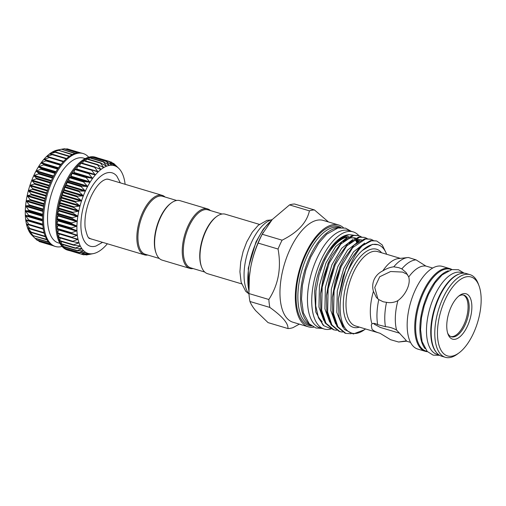 <?xml version="1.0" encoding="UTF-8"?>
<svg xmlns="http://www.w3.org/2000/svg" width="506" height="506" viewBox="0 0 506 506"><rect width="100%" height="100%" fill="white"/><g stroke="black" fill="none" stroke-linecap="round" stroke-linejoin="round"><path stroke-width="0.76" d="M89.113 237.902A31.043 14.484 106.6 0 0 91.225 238.952L144.444 254.847A31.043 14.484 106.6 0 0 147.752 255.024M165.07 197.024A31.043 14.484 106.6 0 0 162.205 195.36A31.043 14.484 106.6 0 0 140.883 216.682A31.043 14.484 106.6 0 0 140.826 252.393A31.043 14.484 106.6 0 0 144.444 254.847M356.509 240.685A48.437 22.599 -73.4 0 1 357.109 242.013M356.603 242.273A48.437 22.599 106.6 0 0 355.516 239.888M309.419 210.857C306.826 222.615 297.718 232.393 282.095 240.186A61.302 28.602 106.6 0 0 279.995 244.524A61.302 28.602 106.6 0 0 278.047 249.028L258.155 243.089A61.302 28.602 -73.4 0 1 260.109 238.585A61.302 28.602 -73.4 0 1 262.203 234.246L272.234 219.547L289.533 204.917L309.419 210.857A61.302 28.602 106.6 0 1 314.454 209.952L328.457 221.957M313.733 327.148A53.117 24.781 -73.4 0 1 308.299 326.806L292.942 322.227A53.117 24.781 -73.4 0 1 289.767 249.901A53.117 24.781 -73.4 0 1 323.34 220.433L338.697 225.012A53.117 24.781 -73.4 0 1 343.422 227.706M308.299 326.806A53.117 24.781 -73.4 0 1 305.124 254.486A53.117 24.781 -73.4 0 1 338.697 225.012M310.545 325.073L310.279 324.991A50.809 23.706 -73.4 0 1 307.237 255.808A50.809 23.706 -73.4 0 1 339.349 227.618L339.621 227.7M311.658 325.927A51.707 24.124 -73.4 0 1 305.611 255.056A51.707 24.124 -73.4 0 1 341.019 227.592M309.438 324.049A50.809 23.706 -73.4 0 1 309.868 256.593A50.809 23.706 -73.4 0 1 338.135 227.947M358.855 235.651A50.695 23.649 106.6 0 0 353.125 231.856L348.855 230.578A50.695 23.649 106.6 0 0 316.813 258.705A50.695 23.649 106.6 0 0 319.849 327.724L324.118 329.001A50.695 23.649 106.6 0 0 331.285 328.887M353.125 231.856A50.695 23.649 106.6 0 0 321.089 259.976A50.695 23.649 106.6 0 0 324.118 329.001M447.633 333.037A21.726 10.139 106.6 0 0 451.447 336.794A21.726 10.139 106.6 0 0 465.178 324.738A21.726 10.139 106.6 0 0 463.882 295.15A21.726 10.139 106.6 0 0 458.632 296.2M450.897 336.591A21.726 10.139 106.6 0 0 464.053 324.403A21.726 10.139 106.6 0 0 463.306 295.017M467.493 326.009A23.668 11.043 -73.4 0 1 447.974 334.061A23.668 11.043 -73.4 0 1 451.124 306.914A23.668 11.043 -73.4 0 1 459.48 295.529A23.668 11.043 -73.4 0 1 471.118 300.374A23.668 11.043 -73.4 0 1 467.493 326.009M445.065 299.849A41.188 19.215 -73.4 0 1 479.03 285.833A41.188 19.215 -73.4 0 1 473.553 333.081A41.188 19.215 -73.4 0 1 459.012 352.891A41.188 19.215 -73.4 0 1 438.759 344.453A41.188 19.215 -73.4 0 1 445.065 299.849M459.012 352.891L457.354 354.118A43.124 20.12 -73.4 0 1 445.324 357.299A43.124 20.12 -73.4 0 1 442.75 298.572A43.124 20.12 -73.4 0 1 470.004 274.65A43.124 20.12 -73.4 0 1 478.315 283.904L479.03 285.833M445.324 357.299L441.706 356.218A43.124 20.12 -73.4 0 1 439.132 297.496A43.124 20.12 -73.4 0 1 466.387 273.569L470.004 274.65M463.49 273.17L461.327 272.525A42.681 19.911 106.6 0 0 434.35 296.2A42.681 19.911 106.6 0 0 436.906 354.314L439.069 354.965M459.593 273.891A42.681 19.911 106.6 0 0 438.626 297.477A42.681 19.911 106.6 0 0 436.204 352.227M451.63 269.628L450.473 269.281A42.681 19.911 106.6 0 0 423.503 292.961A42.681 19.911 106.6 0 0 426.052 351.075L427.209 351.423M448.31 270.786A42.681 19.911 106.6 0 0 427.772 294.239A42.681 19.911 106.6 0 0 425.065 348.634M427.469 351.689A43.124 20.12 -73.4 0 1 425.268 351.309A43.124 20.12 -73.4 0 1 422.687 292.582A43.124 20.12 -73.4 0 1 449.942 268.661A43.124 20.12 -73.4 0 1 451.997 269.546M425.268 351.309L417.703 349.051A43.124 20.12 -73.4 0 1 415.122 290.324A43.124 20.12 -73.4 0 1 442.383 266.403L449.942 268.661M432.725 268.035L425.894 266.074L416.04 259.863L408.418 257.51A42.485 19.823 -73.4 0 0 407.773 257.56A42.485 19.823 -73.4 0 0 393.788 266.814L398.798 267.661L401.834 268.888L406.078 272.513L408.734 276.984A38.798 18.102 -73.4 0 1 425.894 266.074M408.734 276.984C409.721 280.507 409.171 284.587 407.083 289.223C404.914 293.891 401.853 297.705 397.893 300.659C394.294 302.518 390.505 303.075 386.521 302.335L383.181 301.778L378.785 299.59L376.407 297.522L373.422 291.342C372.258 287.256 372.517 283.278 374.2 279.407C376.034 275.606 378.899 272.759 382.795 270.874C386.521 268.578 390.189 267.225 393.788 266.814M380.038 333.283C376.262 332.259 373.586 330.892 371.999 329.178L371.265 325.004L371.986 323.891C373.124 322.999 375.022 323.252 377.678 324.662L385.445 326.68C389.443 326.99 393.156 328.116 396.596 330.07L404.882 338.995C406.672 340.981 407.014 341.626 405.907 340.93L398.601 342.018L390.569 339.697L380.038 333.283L355.478 325.953A38.798 18.102 106.6 0 1 353.156 273.12A38.798 18.102 106.6 0 1 377.678 251.596L400.328 258.357M399.734 333.245L380.265 327.433L374.288 324.188L373.719 323.378M377.881 298.945L374.744 287.44L379.702 276.757L390.632 271.513L402.586 272.076L407.545 274.524M382.795 270.874A38.798 18.102 -73.4 0 1 398.475 258.56L407.773 257.56M336.566 330.31L333.916 329.842L325.953 323.201L321.671 310.21L322.183 287.199L329.235 263.006L340.797 244.082L353.637 235.454L358.805 235.638L361.259 236.757M358.805 235.638L352.815 235.208L342.132 241.564L331.765 255.846L328.407 262.759L323.264 277.794L320.507 293.841L320.842 309.963L325.124 322.954L333.087 329.596L333.916 329.842M376.66 240.97L370.67 240.54L359.987 246.896L349.621 261.178L346.262 268.091L342.834 277.187A48.696 22.719 -73.4 0 1 346.446 268.148A48.696 22.719 -73.4 0 1 362.34 245.739L371.493 240.786L376.66 240.97L382.169 244.872L385.92 252.564M351.215 333.732L345.819 333.397L337.856 326.756L333.574 313.764L334.087 290.754L341.139 266.561L352.701 247.636L365.541 239.009L370.708 239.193L373.162 240.312M370.708 239.193L364.718 238.762L354.036 245.119L343.669 259.401L340.31 266.314L335.168 281.349L332.41 297.395L332.746 313.518L337.028 326.503L344.991 333.15L345.819 333.397M342.518 332.088L339.868 331.62L331.904 324.978L327.622 311.987L328.135 288.977L335.187 264.783L346.749 245.859L359.589 237.232L364.756 237.415L367.211 238.535M364.756 237.415L358.767 236.985L348.084 243.342L337.717 257.624L334.358 264.537L329.216 279.571L326.459 295.618L326.794 311.74L331.076 324.732L339.039 331.373L339.868 331.62M362.34 245.739C356.996 251.368 352.41 259.23 348.59 269.331L347.685 271.855C351.885 262.532 356.781 255.403 362.378 250.476L372.505 244.36L377.944 244.708A45.477 21.214 -73.4 0 1 386.635 254.271M364.44 329.748L353.296 333.985L344.352 329.374L339.077 316.958L338.375 299.033L342.834 277.187M365.49 328.944A46.754 21.815 -73.4 0 1 364.592 329.634A46.754 21.815 -73.4 0 1 341.86 320.987A46.754 21.815 -73.4 0 1 347.685 271.855M320.507 293.841L327.945 263.588L331.765 255.846M343.1 241.678L350.671 237.839L355.554 238.022M358.299 239.408L359.766 240.685M323.751 320.374L318.97 307.098L319.419 285.599L325.972 263L335.712 246.523L346.8 237.782M354.478 237.763L355.275 238.155M357.185 239.515L358.798 241.273M362.378 250.476A45.477 21.214 -73.4 0 1 377.944 244.708M338.375 299.033L345.8 268.92L349.621 261.178M342.758 327.135L336.825 312.43L337.274 290.931L343.827 268.332L353.567 251.849L364.655 243.114M332.41 297.395L339.849 267.143L343.669 259.401M335.655 323.929L330.873 310.652L331.322 289.154L337.875 266.554L347.616 250.072L358.703 241.337M326.459 295.618L333.897 265.365L337.717 257.624M349.051 243.456L356.622 239.616L361.429 239.781M329.703 322.151L324.922 308.875L325.371 287.376L331.923 264.777L341.664 248.294L352.752 239.559M320.418 270.495A45.16 21.069 -73.4 0 1 323.663 262.405A45.16 21.069 -73.4 0 1 348.109 236.998M352.992 237.624A45.16 21.069 -73.4 0 1 354.649 238.459M356.275 239.686A45.16 21.069 -73.4 0 1 358.02 241.602M357.413 241.868A45.16 21.069 106.6 0 0 355.718 239.831M176.657 200.484L162.641 196.296A30.265 14.117 106.6 0 0 141.857 217.087A30.265 14.117 106.6 0 0 141.8 251.912A30.265 14.117 106.6 0 0 145.323 254.297L159.339 258.484M193.128 268.572A31.043 14.484 -73.4 0 1 189.826 268.395L162.198 260.147A31.043 14.484 -73.4 0 1 158.587 257.699A31.043 14.484 -73.4 0 1 156.215 253.487L155.93 252.715A30.265 14.117 -73.4 0 1 170.642 203.437L171.306 202.95A31.043 14.484 -73.4 0 1 179.965 200.661L207.586 208.908A31.043 14.484 -73.4 0 1 210.445 210.572M156.215 253.487A31.043 14.484 -73.4 0 1 171.306 202.95M189.826 268.395A31.043 14.484 -73.4 0 1 186.208 265.947A31.043 14.484 -73.4 0 1 186.265 230.23A31.043 14.484 -73.4 0 1 207.586 208.908M204.721 272.032L190.705 267.845A30.265 14.117 -73.4 0 1 187.176 265.46A30.265 14.117 -73.4 0 1 187.233 230.635A30.265 14.117 -73.4 0 1 208.023 209.851L222.039 214.032M259.35 224.367L225.341 214.209A31.043 14.484 106.6 0 0 216.688 216.498A31.043 14.484 106.6 0 0 201.597 267.035A31.043 14.484 106.6 0 0 203.969 271.248A31.043 14.484 106.6 0 0 207.58 273.695L241.59 283.853M120.308 182.849L116.848 176.158A38.279 17.862 106.6 0 0 87.962 194.095A38.279 17.862 106.6 0 0 81.396 232.121A38.279 17.862 106.6 0 0 95.982 246.03L102.541 242.336M109.808 179.712A31.094 14.51 106.6 0 0 107.727 179.168C106.855 178.909 105.324 179.383 103.135 180.585C98.847 183.305 94.799 188.63 91.01 196.575C86.286 207.397 84.319 217.656 85.109 227.365C86.766 235.233 88.398 238.952 90.005 238.516A31.094 14.51 106.6 0 0 92.048 239.199M118.682 168.27A45.787 21.36 106.6 0 0 116.608 166.683L113.698 163.425L118.935 168.517A45.787 21.36 106.6 0 0 118.682 168.27L115.874 165.513M116.608 166.683A45.787 21.36 106.6 0 0 114.318 165.671L111.383 162.046L116.361 166.487M108.942 161.319L111.839 162.401M94.584 157.701L95.115 157.195M108.86 161.3L114.318 165.671A45.787 21.36 106.6 0 0 111.858 165.253L109.34 161.604M91.611 158.15L92.478 157.094M106.171 161.18L111.858 165.253A45.787 21.36 106.6 0 0 109.252 165.437L106.298 161.465L106.671 161.433M88.588 159.238L89.695 157.619M103.344 161.699L109.252 165.437A45.787 21.36 106.6 0 0 106.532 166.215L103.477 162.009L103.344 161.699L103.863 161.901M85.546 160.94L86.817 158.77M100.422 162.837L106.532 166.215A45.787 21.36 106.6 0 0 103.743 167.581L100.561 163.185L100.422 162.837L100.96 162.989M82.516 163.236L83.781 160.415L97.513 164.551M97.443 164.595L103.743 167.581A45.787 21.36 106.6 0 0 100.922 169.51L97.595 164.969L97.443 164.595L97.993 164.69M79.531 166.082L80.821 162.73L94.635 166.866M94.451 166.936L100.922 169.51A45.787 21.36 106.6 0 0 98.101 171.983L94.609 167.334L94.451 166.936L95.014 166.98M76.526 169.421L77.88 165.588L91.814 169.757M91.485 169.833L98.101 171.983A45.787 21.36 106.6 0 0 95.324 174.962L91.656 170.25L91.485 169.833L92.054 169.826M71.144 233.247L56.931 228.864L58.12 224.974L56.716 224.038L58.108 220.287L56.855 218.978L58.424 215.379L57.336 213.766L59.069 210.313L58.171 208.32L60.031 205.164L59.322 202.868L61.296 199.996L60.79 197.429L62.617 195.563L62.529 192.135L64.395 190.553L64.578 186.891L66.71 185.088L66.824 181.977L68.664 181.142L69.303 177.315L71.093 176.866L71.991 172.963L73.674 172.951L74.034 172.457L74.787 169.086L89.1 173.178M88.582 173.248L95.324 174.962A45.787 21.36 106.6 0 0 92.623 178.409L88.765 173.685L88.582 173.248L89.151 173.191M85.78 177.138L92.623 178.409A45.787 21.36 106.6 0 0 90.043 182.28L85.78 177.138M83.123 181.439L90.043 182.28A45.787 21.36 106.6 0 0 87.614 186.518L83.123 181.439M80.644 186.107L87.614 186.518A45.787 21.36 106.6 0 0 85.369 191.066L80.644 186.107M78.373 191.066L85.369 191.066A45.787 21.36 106.6 0 0 83.332 195.866L78.373 191.066M76.349 196.258L83.332 195.866A45.787 21.36 106.6 0 0 81.542 200.85L76.349 196.258M74.591 201.609L81.542 200.85A45.787 21.36 106.6 0 0 80.018 205.955L74.591 201.609M73.13 207.049L80.018 205.955A45.787 21.36 106.6 0 0 78.778 211.103L73.13 207.049M71.978 212.501L78.778 211.103A45.787 21.36 106.6 0 0 77.842 216.233L71.978 212.501M71.156 217.896L77.842 216.233A45.787 21.36 106.6 0 0 77.222 221.267L71.156 217.896M70.676 223.152L77.222 221.267A45.787 21.36 106.6 0 0 76.931 226.15L70.676 223.152M70.536 228.206L76.931 226.15A45.787 21.36 106.6 0 0 76.963 230.806L70.536 228.206M70.751 232.994L76.963 230.806A45.787 21.36 106.6 0 0 77.323 235.17L71.188 233.26M71.536 237.599L57.595 233.443L58.557 229.49M77.323 235.17A45.787 21.36 106.6 0 0 78.006 239.193L71.308 237.44L76.975 235.454L77.323 235.17L76.906 234.885M72.301 241.564L58.475 237.459L59.24 233.936M78.006 239.193A45.787 21.36 106.6 0 0 79.006 242.81L72.206 241.488L77.684 239.464L78.006 239.193L77.57 238.946M73.914 245.239L73.427 245.087L73.724 244.784L79.006 242.81A45.787 21.36 106.6 0 0 80.302 245.979L73.914 245.239L59.683 241.02L60.17 237.959M61.264 244.094L61.441 241.545M80.302 245.979A45.787 21.36 106.6 0 0 81.883 248.661L74.951 248.18L80.03 246.22L80.302 245.979L79.834 245.821M63.029 246.631L63.048 244.651M81.883 248.661A45.787 21.36 106.6 0 0 82.769 249.8A45.787 21.36 106.6 0 0 83.724 250.805L76.748 250.717L81.63 248.87L81.883 248.661L81.403 248.541M97.55 157.916A48.5 22.631 106.6 0 0 96.336 157.467A48.5 22.631 106.6 0 0 95.071 157.176A48.5 22.631 106.6 0 0 92.377 157.05A48.5 22.631 106.6 0 0 89.556 157.556A48.5 22.631 106.6 0 0 86.634 158.694A48.5 22.631 106.6 0 0 83.654 160.446A48.5 22.631 106.6 0 0 80.663 162.78A48.5 22.631 106.6 0 0 77.696 165.671A48.5 22.631 106.6 0 0 74.787 169.086A48.5 22.631 106.6 0 0 71.991 172.963A48.5 22.631 106.6 0 0 69.328 177.264A48.5 22.631 106.6 0 0 66.849 181.932A48.5 22.631 106.6 0 0 64.578 186.891A48.5 22.631 106.6 0 0 62.548 192.078A48.5 22.631 106.6 0 0 60.79 197.429A48.5 22.631 106.6 0 0 59.322 202.868A48.5 22.631 106.6 0 0 58.171 208.32A48.5 22.631 106.6 0 0 57.342 213.715A48.5 22.631 106.6 0 0 56.855 218.978A48.5 22.631 106.6 0 0 56.716 224.038A48.5 22.631 106.6 0 0 56.925 228.82A48.5 22.631 106.6 0 0 57.482 233.272A48.5 22.631 106.6 0 0 58.373 237.327A48.5 22.631 106.6 0 0 59.594 240.926A48.5 22.631 106.6 0 0 61.118 244.031A48.5 22.631 106.6 0 0 62.934 246.593A48.5 22.631 106.6 0 0 65.015 248.572L64.977 247.219M83.724 250.805A45.787 21.36 106.6 0 0 85.799 252.393L78.854 252.715L83.496 250.989L83.231 250.736M67.355 249.958L67.209 249.237M85.799 252.393A45.787 21.36 106.6 0 0 88.088 253.405L81.169 254.088L85.299 252.367M81.169 254.088L67.222 249.705M83.692 254.834L88.088 253.405A45.787 21.36 106.6 0 0 90.549 253.822L83.692 254.834L81.681 254.075M86.387 254.954L90.549 253.822A45.787 21.36 106.6 0 0 93.161 253.639L86.387 254.954L85.514 254.588M89.284 254.41L93.161 253.639A45.787 21.36 106.6 0 0 93.54 253.569A45.787 21.36 106.6 0 0 95.874 252.861A45.787 21.36 106.6 0 0 98.664 251.501A45.787 21.36 106.6 0 0 101.485 249.566A45.787 21.36 106.6 0 0 104.306 247.092A45.787 21.36 106.6 0 0 107.082 244.113A45.787 21.36 106.6 0 0 107.373 243.772M57.766 149.985L61.441 149.232L54.901 150.801L58.139 150.516L52.131 152.154L55.173 152.3L49.291 154.096L52.592 154.317L52.188 154.665L46.489 156.55L49.626 157.164L49.234 157.587L43.693 159.548L46.729 160.529L41.011 162.976L43.933 164.361L43.56 164.912L38.431 166.841L41.271 168.625L40.923 169.225L36.002 171.079L38.785 173.242L38.462 173.893L33.738 175.652L36.508 178.169L36.217 178.852L31.707 180.452L34.471 183.324L34.212 184.032L29.924 185.411L32.7 188.643L32.479 189.37L28.387 190.534L31.214 194.064L31.043 194.797L27.16 195.658L30.044 199.497L29.911 200.224L26.217 200.787L29.203 204.873L29.114 205.594L25.597 205.828L28.697 210.129L28.652 210.825L25.3 210.711L28.532 215.183L28.538 215.847L25.332 215.385L28.715 219.971L28.766 220.597L25.692 219.756L29.342 225.006L26.375 223.778L30.252 229.016L27.375 227.396L31.492 232.57L28.665 230.553L32.808 235.246L30.252 233.241L34.857 238.136L31.846 235.145A45.787 21.36 -73.4 0 1 30.252 233.241A45.787 21.36 -73.4 0 1 28.671 230.565A45.787 21.36 -73.4 0 1 27.375 227.396A45.787 21.36 -73.4 0 1 26.375 223.778A45.787 21.36 -73.4 0 1 25.692 219.756A45.787 21.36 -73.4 0 1 25.332 215.385A45.787 21.36 -73.4 0 1 25.3 210.73L25.3 210.73A45.787 21.36 -73.4 0 1 25.597 205.853A45.787 21.36 -73.4 0 1 26.217 200.812A45.787 21.36 -73.4 0 1 27.153 195.689A45.787 21.36 -73.4 0 1 28.387 190.534A45.787 21.36 -73.4 0 1 29.917 185.436A45.787 21.36 -73.4 0 1 31.707 180.452A45.787 21.36 -73.4 0 1 33.738 175.652A45.787 21.36 -73.4 0 1 35.983 171.104L35.983 171.104A45.787 21.36 -73.4 0 1 38.418 166.866L38.418 166.866A45.787 21.36 -73.4 0 1 40.999 162.995A45.787 21.36 -73.4 0 1 43.693 159.548L43.788 159.732M43.693 159.548A45.787 21.36 -73.4 0 1 46.476 156.569A45.787 21.36 -73.4 0 1 49.291 154.096A45.787 21.36 -73.4 0 1 52.118 152.161L52.118 152.161A45.787 21.36 -73.4 0 1 54.901 150.801L55.034 150.807M85.236 158.606L83.648 158.138A44.231 20.638 106.6 0 0 53.269 188.517A44.231 20.638 106.6 0 0 53.187 239.414A44.231 20.638 106.6 0 0 58.335 242.899L59.923 243.373M88.708 157.227A48.5 22.631 106.6 0 0 83.18 153.539A48.5 22.631 106.6 0 0 49.873 186.853A48.5 22.631 106.6 0 0 49.778 242.665A48.5 22.631 106.6 0 0 55.432 246.485A48.5 22.631 106.6 0 0 62.074 246.435M96.336 157.467L95.349 157.176A48.5 22.631 106.6 0 0 62.036 190.49A48.5 22.631 106.6 0 0 61.947 246.295A48.5 22.631 106.6 0 0 67.595 250.122L68.582 250.413A48.5 22.631 106.6 0 0 69.841 250.71M55.432 246.485L54.446 246.194A48.5 22.631 -73.4 0 1 53.187 245.733A48.5 22.631 -73.4 0 1 50.872 244.354A48.5 22.631 -73.4 0 1 48.791 242.368A48.5 22.631 -73.4 0 1 46.976 239.806A48.5 22.631 -73.4 0 1 45.451 236.707A48.5 22.631 -73.4 0 1 44.231 233.102A48.5 22.631 -73.4 0 1 43.339 229.047A48.5 22.631 -73.4 0 1 42.789 224.601A48.5 22.631 -73.4 0 1 42.58 219.813A48.5 22.631 -73.4 0 1 42.719 214.753A48.5 22.631 -73.4 0 1 43.206 209.49A48.5 22.631 -73.4 0 1 44.028 204.101A48.5 22.631 -73.4 0 1 45.179 198.649A48.5 22.631 -73.4 0 1 46.647 193.21A48.5 22.631 -73.4 0 1 48.405 187.859A48.5 22.631 -73.4 0 1 50.436 182.666A48.5 22.631 -73.4 0 1 52.706 177.707A48.5 22.631 -73.4 0 1 55.192 173.046A48.5 22.631 -73.4 0 1 57.848 168.745A48.5 22.631 -73.4 0 1 60.65 164.861A48.5 22.631 -73.4 0 1 63.554 161.452A48.5 22.631 -73.4 0 1 66.526 158.555A48.5 22.631 -73.4 0 1 69.518 156.221A48.5 22.631 -73.4 0 1 72.491 154.475A48.5 22.631 -73.4 0 1 75.413 153.337A48.5 22.631 -73.4 0 1 78.24 152.825A48.5 22.631 -73.4 0 1 80.928 152.951A48.5 22.631 -73.4 0 1 82.193 153.248L83.18 153.539M77.279 250.805L76.773 250.736M54.901 150.801A45.787 21.36 -73.4 0 1 57.235 150.099L58.481 149.833M78.873 252.722L65.034 248.585A48.5 22.631 106.6 0 0 67.33 249.951A48.5 22.631 106.6 0 0 68.582 250.413M125.134 184.292A45.787 21.36 106.6 0 0 125.083 183.906A45.787 21.36 106.6 0 0 124.4 179.883A45.787 21.36 106.6 0 0 123.407 176.265A45.787 21.36 106.6 0 0 122.104 173.096A45.787 21.36 106.6 0 0 120.529 170.421A45.787 21.36 106.6 0 0 118.935 168.517M112.832 163.293L113.698 163.425M111.428 165L111.858 165.253M108.803 165.222L109.252 165.437M106.07 166.044L106.532 166.215M103.268 167.454L103.743 167.581M100.435 169.428L100.922 169.51M97.601 171.945L98.101 171.983M94.824 174.968L95.324 174.962M71.763 237.668L71.308 237.44M72.674 241.678L72.206 241.488M79.006 242.81L78.55 242.608M75.451 248.294L74.951 248.18M79.366 252.741L78.854 252.715M79.771 152.818L66.918 148.935L65.546 149.03M77.589 152.888L64.249 148.77L61.681 149.213M61.441 149.232L74.926 153.489M58.538 150.326L72.08 154.684M55.571 152.028L55.173 152.3L69.151 156.474M52.592 154.317L52.188 154.665L66.197 158.852M49.626 157.164L49.234 157.587L63.256 161.775M46.742 160.529L60.764 164.716L46.754 160.535L46.343 161.016L60.378 165.209M42.751 224.164L28.715 219.971L28.766 220.597L42.801 224.784L28.791 220.603M43.269 228.617L29.247 224.43L29.342 225.006M44.117 232.678L30.113 228.497L30.252 229.016M45.287 236.296L31.302 232.121L31.492 232.57M46.748 239.408L33.029 235.625M48.468 241.976L34.857 238.136M35.034 238.282L36.944 240.072M38.159 240.565L39.266 241.406M162.205 195.36L108.986 179.472A31.043 14.484 106.6 0 0 106.639 179.187M216.688 216.498L216.024 216.992A30.265 14.117 106.6 0 0 201.312 266.264L201.597 267.035M315.017 287.667L314.593 291.601L315.017 287.667A47.532 22.175 -73.4 0 1 348.545 234.708A47.532 22.175 -73.4 0 1 348.723 234.695M318.053 316.781L322.202 321.867M353.264 235.126L348.893 234.676L340.595 238.263L332.202 246.928L324.719 259.654L319.065 274.922L315.953 290.956L315.75 305.871L318.502 317.951L323.941 325.813L322.954 325.004L315.795 312.044L314.593 291.601M323.941 325.813L330.614 328.533M371.986 323.891A38.798 18.102 -73.4 0 1 373.422 291.342M377.678 324.662A42.485 19.823 -73.4 0 1 378.785 299.59M406.546 341.152L405.907 340.93M385.445 326.68A42.485 19.823 -73.4 0 1 386.521 302.335M396.596 330.07A38.798 18.102 -73.4 0 1 397.893 300.659M401.834 268.888A42.485 19.823 -73.4 0 1 416.04 259.863M406.482 341.183L399.038 341.98A42.485 19.823 -73.4 0 1 398.601 342.018M348.773 236.644A45.262 21.119 106.6 0 0 331.816 247.459M269.831 307.427C282.418 316.44 288.458 323.486 287.952 328.558L268.06 322.619L255.625 310.608C252.886 307.268 250.989 304.226 249.939 301.487L269.831 307.427A61.302 28.602 106.6 0 1 268.838 299.489C278.439 284.669 281.507 267.851 278.047 249.028M250.432 268.876L249.35 277.294A55.445 25.869 -73.4 0 1 250.432 268.876L250.944 266.055A55.445 25.869 -73.4 0 1 262.247 234.101L263.164 232.406M299.331 324.131L292.987 327.654A61.302 28.602 106.6 0 1 287.952 328.558M249.939 301.487A61.302 28.602 -73.4 0 1 248.952 293.556L249.319 277.693M258.155 243.089C254.967 250.413 252.564 258.066 250.944 266.055M268.838 299.489L248.952 293.556M282.095 240.186L262.203 234.246M289.533 204.917A61.302 28.602 -73.4 0 1 294.568 204.013L314.454 209.952M272.19 219.604A40.644 18.962 106.6 0 0 247.757 252.203A40.644 18.962 106.6 0 0 248.984 294.037M270.836 221.147A46.558 21.72 106.6 0 0 256.422 241.912A46.558 21.72 106.6 0 0 248.882 290.596M359.387 327.123A40.739 19.007 -73.4 0 1 343.852 312.328A40.739 19.007 -73.4 0 1 350.841 271.849A40.739 19.007 -73.4 0 1 381.587 252.766M72.213 172.805L86.355 177.03M69.55 177.068L83.692 181.287M67.064 181.686L81.207 185.911M64.787 186.613L78.93 190.832M62.75 191.768L76.893 195.993M60.979 197.093L75.122 201.312M59.499 202.508L73.642 206.726M58.329 207.941L72.466 212.159M57.482 213.317L71.624 217.542M56.976 218.573L71.118 222.792M56.811 223.627L70.954 227.852M57.001 228.415L71.137 232.64M57.526 232.874L71.669 237.099M58.392 236.941L72.535 241.166M59.588 240.565L73.724 244.784M61.087 243.69L75.23 247.908M62.877 246.277L77.02 250.495M64.932 248.294L79.075 252.513M58.139 168.315L41.087 163.223M55.647 172.255L38.5 167.132M53.288 176.55L36.078 171.407M51.093 181.148L33.832 175.993M49.101 185.987L31.808 180.825M47.336 191.002L30.031 185.835M45.825 196.126L28.519 190.958M44.585 201.293L27.292 196.132M43.636 206.423L26.375 201.274M42.985 211.457L25.774 206.321M42.637 216.321L25.502 211.204M42.599 220.945L25.559 215.86M42.846 225.265L25.939 220.218M43.371 229.224L26.647 224.228M28.874 228.193L27.672 227.833M29.55 231.147L28.994 230.983M52.162 245.208L38.943 241.261M50.366 243.943L36.647 239.844M45.464 236.745L31.65 232.621M44.256 233.196L30.411 229.06M29.405 225.025L43.364 229.199L29.456 225.037M42.58 220.04L28.538 215.847M42.58 219.376L28.532 215.183M42.586 220.338L25.528 215.246M42.7 215.018L28.652 210.825M42.744 214.323L28.697 210.129M42.668 215.676L25.521 210.553M43.168 209.788L29.114 205.594M43.257 209.073L29.203 204.873M43.054 210.787L25.838 205.645M43.971 204.424L29.911 200.224M44.104 203.69L30.044 199.497M43.744 205.733L26.483 200.578M45.097 198.991L31.043 194.797M45.274 198.257L31.214 194.064M44.737 200.591L27.444 195.43M46.539 193.57L32.479 189.37M46.761 192.843L32.7 188.643M46.008 195.43L28.703 190.262M48.272 188.232L34.212 184.032M48.532 187.524L34.471 183.324M47.558 190.319L30.252 185.152M50.277 183.045L36.217 178.852M50.568 182.362L36.508 178.169M49.36 185.322L32.068 180.161M52.523 178.087L38.462 173.893M52.839 177.442L38.785 173.242M51.384 180.509L34.123 175.361M54.977 173.419L40.923 169.225M55.318 172.818L41.271 168.625M53.598 175.949L36.394 170.813M57.608 169.105L43.56 164.912M57.975 168.555L43.933 164.361M55.983 171.698L38.842 166.582M58.481 167.815L41.441 162.723M49.689 157.176L63.655 161.344L49.74 157.195M61.062 164.342L44.155 159.295M66.596 158.498L52.744 154.362M63.667 161.332L46.95 156.335M69.55 156.202L55.736 152.072M50.967 154.248L49.778 153.894M53.162 152.154L52.611 151.99M87.582 253.424L87.905 253.519M85.059 252.386L85.596 252.545M82.674 250.742L83.496 250.989M80.403 248.503L81.63 248.87M78.152 245.657L80.03 246.22M75.615 242.146L78.708 243.07M59.24 233.962L77.684 239.464M58.532 229.952L76.975 235.454M58.146 225.587L76.596 231.097M58.12 224.974L76.564 230.483M56.817 224.291L70.96 228.516M58.089 220.932L76.539 226.441M58.108 220.287L76.558 225.796M56.931 219.269L71.074 223.488M58.361 216.049L76.811 221.558M58.424 215.379L76.874 220.882M57.393 214.038L71.536 218.257M58.962 211.002L77.412 216.511M59.069 210.313L77.519 215.822M58.196 208.668L72.333 212.893M59.879 205.86L78.329 211.369M60.031 205.164L78.474 210.667M59.322 203.241L73.465 207.46M61.106 200.692L79.556 206.201M61.296 199.996L79.739 205.499M60.764 197.821L74.901 202.039M62.617 195.563L81.068 201.072M62.845 194.88L81.289 200.389M62.497 192.476L76.634 196.701M64.395 190.553L82.845 196.062M64.654 189.889L83.104 195.398M64.502 187.296L78.639 191.515M66.419 185.721L84.869 191.23M66.71 185.088L85.16 190.598M66.748 182.337L80.89 186.556M68.664 181.142L87.108 186.644M68.98 180.541L87.43 186.05M69.208 177.669L83.345 181.894M71.093 176.866L89.537 182.369M71.435 176.309L89.878 181.818M71.846 173.362L85.988 177.581M73.674 172.951L92.124 178.46M74.034 172.457L92.478 177.967M74.629 169.459L88.765 173.685M76.748 169.023L95.191 174.532M77.513 166.031L91.656 170.25M79.537 166.069L97.987 171.578M80.467 163.109L94.609 167.334M97.747 168.213L100.814 169.13M83.452 160.744L97.595 164.969M101.782 166.67L103.648 167.227M86.418 158.966L100.561 163.185M105.216 165.538L106.443 165.898M89.334 157.79L103.477 162.009M108.347 164.918L109.163 165.158M92.155 157.239L106.298 161.465M111.238 164.861L111.769 165.019M94.85 157.322L108.986 161.54M113.913 165.38L114.229 165.475M109.347 161.61L111.51 162.255M271.823 220.009L263.36 229.066L255.985 241.9L248.263 268.224L248.908 291.905M322.126 328.407L315.902 327.989L309.255 323.859L303.41 312.974L301.487 299.09L302.43 285.226L305.82 270.166L310.779 257.023L318.723 243.139L326.731 234.151L337.989 227.978L345.541 228.149L351.132 231.261M439.657 355.332L433.155 355.142L427.222 351.436L422.08 341.601L420.568 329.615L421.473 317.762L424.256 305.599L428.474 294.422L434.907 283.075L442.092 274.91L451.763 269.597L458.474 269.73L464.185 273.183M364.592 329.634L364.276 329.868M248.775 293.771L245.726 291.323L241.128 282.259L239.92 271.741L240.704 262.032L243.101 251.564L246.726 241.95L252.279 232.153L258.205 225.341L267.035 220.35L270.799 220.009M95.084 157.176L108.898 161.3M92.421 157.056L106.241 161.18M89.625 157.556L103.471 161.692M86.728 158.682L100.612 162.831M83.781 160.415L97.709 164.57M80.821 162.73L94.805 166.904M77.88 165.588L91.928 169.788M75.008 168.966L89.126 173.185M67.342 249.958L81.156 254.082M69.834 250.704L83.648 254.834M85.236 254.632L86.324 254.961M93.54 253.569L92.294 253.829M53.231 245.745L41.884 242.361M53.193 245.733L39.386 241.609M50.891 244.366L37.083 240.242M48.816 242.399L35.003 238.269M47.007 239.857L33.168 235.726M45.483 236.783L31.612 232.64M44.262 233.215L30.354 229.06M66.609 158.486L52.694 154.33M69.588 156.177L55.717 152.034M72.548 154.45L58.709 150.314M75.451 153.324L61.637 149.2M78.259 152.825L64.452 148.701M80.935 152.951L67.127 148.834M62.991 246.631L76.836 250.761M61.194 244.094L75.078 248.237M59.683 241.02L73.61 245.182M58.475 237.459L72.459 241.634M57.595 233.443L71.643 237.637M57.045 229.041L71.169 233.253M112.623 163.103L113.692 163.419M348.545 234.708L348.893 234.676M410.524 342.391L406.413 341.164"/></g></svg>
